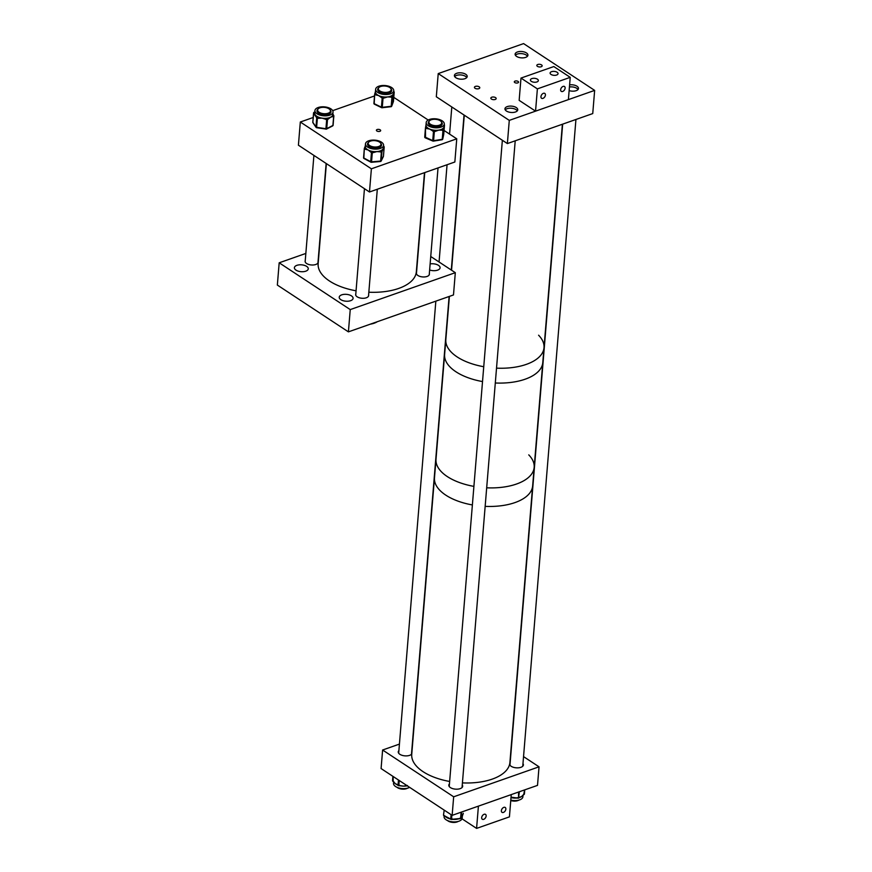 <?xml version="1.0" encoding="UTF-8"?>
<svg xmlns="http://www.w3.org/2000/svg" width="872" height="872" viewBox="0 0 872 872"><rect width="100%" height="100%" fill="white"/><g stroke="black" fill="none" stroke-linecap="round" stroke-linejoin="round"><path stroke-width="1.31" d="M306.661 266.385A6.954 3.433 -175.3 0 1 308.263 268.827A6.954 3.433 -175.3 0 1 303.554 271.661A6.954 3.433 -175.3 0 1 296 270.135A6.954 3.433 -175.3 0 1 294.398 267.693A6.954 3.433 -175.3 0 1 299.107 264.859A6.954 3.433 -175.3 0 1 306.661 266.385M351.492 295.902A6.954 3.433 -175.3 0 1 353.084 298.344A6.954 3.433 -175.3 0 1 348.386 301.178A6.954 3.433 -175.3 0 1 340.821 299.652A6.954 3.433 -175.3 0 1 339.219 297.21A6.954 3.433 -175.3 0 1 343.928 294.376A6.954 3.433 -175.3 0 1 351.492 295.902M429.329 273.732A6.507 3.216 -175.3 0 1 429.373 274.255A6.507 3.216 -175.3 0 1 424.969 276.904A6.507 3.216 -175.3 0 1 417.895 275.476A6.507 3.216 -175.3 0 1 416.391 273.187A6.507 3.216 -175.3 0 1 416.522 272.674M430.136 263.933A6.954 3.433 -175.3 0 1 438.485 265.35A6.954 3.433 -175.3 0 1 440.088 267.791A6.954 3.433 -175.3 0 1 429.634 269.971M368.605 295.052A6.507 3.216 -175.3 0 1 368.649 295.586A6.507 3.216 -175.3 0 1 364.245 298.235A6.507 3.216 -175.3 0 1 357.171 296.807A6.507 3.216 -175.3 0 1 355.667 294.518A6.507 3.216 -175.3 0 1 355.798 294.006M318.051 261.774A6.507 3.216 -175.3 0 1 318.095 262.298A6.507 3.216 -175.3 0 1 313.691 264.946A6.507 3.216 -175.3 0 1 306.617 263.518A6.507 3.216 -175.3 0 1 305.113 261.229A6.507 3.216 -175.3 0 1 305.244 260.717M350.239 309.593L279.182 262.799L277.351 285.068L348.408 331.861L453.484 294.954L455.315 272.685L350.239 309.593L348.408 331.861M430.746 256.51L455.315 272.685M279.182 262.799L305.843 253.436M377.293 321.714A17.135 8.458 -175.3 0 1 370.338 324.155M449.647 781.465A49.257 24.329 4.7 0 1 411.737 754.378L434.474 477.845A49.257 24.329 4.7 0 0 472.373 504.943A49.257 24.329 4.7 0 1 445.799 495.143A49.257 24.329 4.7 0 1 434.474 477.845L436 459.293A49.257 24.329 4.7 0 0 447.325 476.592A49.257 24.329 4.7 0 0 473.899 486.38A49.257 24.329 4.7 0 1 436 459.293L444.611 354.479A49.257 24.329 4.7 0 0 455.947 371.777A49.257 24.329 4.7 0 0 482.521 381.565A49.257 24.329 4.7 0 1 444.611 354.479L445.832 339.633A49.257 24.329 4.7 0 0 457.168 356.931A49.257 24.329 4.7 0 0 483.742 366.72A49.257 24.329 4.7 0 1 466.149 361.651A49.257 24.329 4.7 0 1 445.832 339.633L449.385 296.393M528.759 454.868A49.257 24.329 4.7 0 1 534.176 467.359A49.257 24.329 4.7 0 1 486.685 487.808A49.257 24.329 4.7 0 0 507.024 486.511A49.257 24.329 4.7 0 0 534.176 467.359L542.787 362.545A49.257 24.329 4.7 0 1 515.646 381.696A49.257 24.329 4.7 0 1 495.296 382.993A49.257 24.329 4.7 0 0 542.787 362.545L544.008 347.699A49.257 24.329 4.7 0 0 538.591 335.208M496.517 368.148A49.257 24.329 4.7 0 0 544.008 347.699A49.257 24.329 4.7 0 1 496.517 368.148M534.176 467.359L532.65 485.922A49.257 24.329 4.7 0 1 485.159 506.36A49.257 24.329 4.7 0 0 532.65 485.922L509.913 762.444A49.257 24.329 4.7 0 1 462.422 782.893M398.896 750.596A6.954 3.433 4.7 0 0 398.253 751.86A6.954 3.433 4.7 0 0 399.856 754.302A6.954 3.433 4.7 0 0 406.483 755.893A6.954 3.433 4.7 0 0 411.769 753.92M449.451 783.874A6.954 3.433 4.7 0 0 448.808 785.149A6.954 3.433 4.7 0 0 450.41 787.59A6.954 3.433 4.7 0 0 457.964 789.116A6.954 3.433 4.7 0 0 462.672 786.282A6.954 3.433 4.7 0 0 462.247 784.931M509.586 764.417A6.954 3.433 4.7 0 0 511.134 766.259A6.954 3.433 4.7 0 0 518.687 767.796A6.954 3.433 4.7 0 0 523.396 764.962A6.954 3.433 4.7 0 0 522.971 763.61M539.038 766.815L537.512 785.378L452.143 815.353L381.086 768.559L382.612 750.007L453.669 796.801L539.038 766.815L523.549 756.613M399.43 744.099L382.612 750.007M452.143 815.353L453.669 796.801M523.037 795.22L522.906 796.801A9.08 4.48 -175.3 0 1 517.728 800.365A9.08 4.48 -175.3 0 1 510.796 800.104M511.036 797.172L517.227 797.978A9.08 4.48 -175.3 0 1 516.148 798.065A9.08 4.48 -175.3 0 1 513.325 798A9.08 4.48 -175.3 0 1 511.003 797.608M518.84 797.782A0.861 0.632 -123.2 0 0 519.385 797.27L521.51 796.583L523.756 794.414A0.861 0.632 56.8 0 1 523.527 794.839L522.328 795.918A9.08 4.48 -175.3 0 1 521.51 796.583A9.08 4.48 -175.3 0 1 519.777 797.411A9.08 4.48 -175.3 0 1 519.298 797.553M522.884 795.133A9.08 4.48 -175.3 0 1 522.328 795.918M519.777 797.411L518.644 798.043A0.861 0.632 -123.2 0 0 518.884 797.608L519.385 797.27M517.216 797.651L518.088 798.174A0.861 0.861 0 0 0 518.644 798.043A0.861 0.632 -123.2 0 1 518.121 798.065L516.148 798.065M462.367 815.898L462.182 818.132A9.08 4.48 -175.3 0 1 459.784 820.846A9.08 4.48 -175.3 0 1 449.669 821.326A9.08 4.48 -175.3 0 1 444.088 816.639L444.153 815.843M462.356 815.865A9.08 4.48 -175.3 0 1 462.291 816.148A9.08 4.48 -175.3 0 1 462.171 816.432A9.08 4.48 -175.3 0 1 461.702 817.14A9.08 4.48 -175.3 0 1 461.68 817.162M450.137 818.895A9.08 4.48 -175.3 0 1 449.505 818.721A9.08 4.48 -175.3 0 1 447.194 817.816A9.08 4.48 -175.3 0 1 445.756 816.879A9.08 4.48 -175.3 0 1 444.96 816.072L450.595 819.004M452.11 819.266L459.446 818.59A9.08 4.48 -175.3 0 1 458.4 818.928A9.08 4.48 -175.3 0 1 456.034 819.353A9.08 4.48 -175.3 0 1 453.189 819.375A9.08 4.48 -175.3 0 1 452.339 819.298M461.201 817.892A0.861 0.73 -154.9 0 0 461.386 817.5L463.087 813.881A0.861 0.73 25.1 0 1 463.021 814.099L463.021 814.099A0.861 0.73 25.1 0 1 462.923 814.252M461.702 817.14L461.135 818.132A0.861 0.73 -154.9 0 0 461.19 817.914L461.386 817.5M445.756 816.879L444.437 815.603M453.189 819.375L451.391 819.462L452.426 818.95M409.633 787.362A9.08 4.48 -175.3 0 1 407.704 788.125A9.08 4.48 -175.3 0 1 398.199 787.765A9.08 4.48 -175.3 0 1 393.534 783.35L393.654 781.944M397.599 784.964A9.08 4.48 -175.3 0 1 397.109 784.746A9.08 4.48 -175.3 0 1 395.321 783.677A9.08 4.48 -175.3 0 1 394.438 782.827L393.381 781.704A0.861 0.6 -51.8 0 1 393.207 781.236L395.321 783.677L397.556 784.647A0.861 0.6 128.2 0 0 397.73 785.127L397.73 785.127A0.861 0.6 128.2 0 0 398.068 785.214M399.594 785.618L403.485 786.13L407.377 785.476M407.322 785.846L407.246 785.792A9.08 4.48 -175.3 0 1 406.189 785.977A9.08 4.48 -175.3 0 1 403.485 786.13A9.08 4.48 -175.3 0 1 400.651 785.836A9.08 4.48 -175.3 0 1 399.681 785.628M394.438 782.827A9.08 4.48 -175.3 0 1 393.893 781.879M407.431 785.912L406.189 785.977M400.651 785.836L398.744 785.705L399.725 785.301M356.059 290.801A49.257 24.329 -175.3 0 1 322.553 275.105A49.257 24.329 -175.3 0 1 318.149 263.704L326.379 163.62M424.479 172.678L416.336 271.781A49.257 24.329 -175.3 0 1 368.834 292.218M380.17 129.841A2.136 1.057 -175.3 0 1 380.672 130.593A2.136 1.057 -175.3 0 1 379.222 131.465A2.136 1.057 -175.3 0 1 376.889 130.996A2.136 1.057 -175.3 0 1 376.399 130.244A2.136 1.057 -175.3 0 1 377.849 129.372A2.136 1.057 -175.3 0 1 380.17 129.841A2.136 1.057 -175.3 0 1 380.672 130.593A2.136 1.057 -175.3 0 1 379.222 131.465A2.136 1.057 -175.3 0 1 376.889 130.996A2.136 1.057 -175.3 0 1 376.399 130.244A2.136 1.057 -175.3 0 1 377.849 129.372A2.136 1.057 -175.3 0 1 380.17 129.841M454.846 162.007L456.754 138.822L371.385 168.808L456.754 138.822L444.055 130.473L456.754 138.822L454.846 162.007L369.477 191.993L371.385 168.808L300.317 122.015L313.179 117.502L300.317 122.015L371.385 168.808L369.477 191.993L454.846 162.007M298.409 145.199L300.317 122.015L298.409 145.199L369.477 191.993L298.409 145.199M332.69 110.646L374.513 95.953L332.69 110.646M393.784 97.359L428.207 120.031L393.784 97.359M323.883 113.698A6.42 3.172 -175.3 0 1 317.637 109.992A6.42 3.172 -175.3 0 1 324.199 107.354A6.42 3.172 -175.3 0 1 330.444 111.049A6.42 3.172 -175.3 0 1 323.883 113.698M385.707 86.11A6.42 3.172 -175.3 0 1 391.168 89.729A6.42 3.172 -175.3 0 1 383.811 92.279A6.42 3.172 -175.3 0 1 378.361 88.671A6.42 3.172 -175.3 0 1 385.707 86.11M430.387 124.216A6.42 3.172 -175.3 0 1 428.915 121.96A6.42 3.172 -175.3 0 1 433.253 119.344A6.42 3.172 -175.3 0 1 440.24 120.75A6.42 3.172 -175.3 0 1 441.723 123.007A6.42 3.172 -175.3 0 1 437.373 125.623A6.42 3.172 -175.3 0 1 430.387 124.216M369.663 145.537A6.42 3.172 -175.3 0 1 368.191 143.28A6.42 3.172 -175.3 0 1 372.54 140.665A6.42 3.172 -175.3 0 1 379.516 142.082A6.42 3.172 -175.3 0 1 380.999 144.338A6.42 3.172 -175.3 0 1 376.65 146.954A6.42 3.172 -175.3 0 1 369.663 145.537M393.218 89.02A9.08 4.48 4.7 0 0 383.32 85.478A9.08 4.48 4.7 0 0 375.647 89.26A9.08 4.48 4.7 0 0 376.17 90.993A9.08 4.48 4.7 0 0 386.067 94.536A9.08 4.48 4.7 0 0 393.741 90.753A9.08 4.48 4.7 0 0 393.218 89.02M375.647 94.895L374.96 94.568L375.734 93.108A0.861 0.741 -159.5 0 0 374.873 93.544L375.516 91.364A9.08 4.48 4.7 0 0 375.44 91.756A9.08 4.48 4.7 0 0 375.734 93.108A9.08 4.48 4.7 0 0 375.963 93.489A9.08 4.48 4.7 0 0 376.257 93.86A9.08 4.48 4.7 0 0 378.633 95.571L375.647 94.895L376.257 93.86L375.581 93.533A0.861 0.741 -159.5 0 0 374.677 94.143L374.208 103.692L381.435 107.18L382.187 98.056L378.633 95.571A9.08 4.48 4.7 0 0 382.121 96.694A9.08 4.48 4.7 0 0 383.647 96.923A9.08 4.48 4.7 0 0 387.55 96.923L383.876 98.078L383.647 96.923L382.808 97.021L382.187 98.056L383.026 98.176L382.285 107.311L391.201 106.275L391.942 97.141L387.55 96.923A9.08 4.48 4.7 0 0 390.874 96.084A9.08 4.48 4.7 0 0 391.877 95.56A9.08 4.48 4.7 0 0 393.403 93.849L392.662 96.432A0.861 0.741 -159.5 0 0 391.877 95.56L391.942 97.141L392.498 96.857L391.746 105.992L393.446 101.348M391.615 91.037A7.041 3.477 4.7 0 0 391.234 90.165A7.041 3.477 4.7 0 0 391.136 90.045M378.655 87.843A7.041 3.477 4.7 0 0 377.674 89.424A7.041 3.477 4.7 0 0 378.088 90.775A7.041 3.477 4.7 0 0 385.762 93.522A7.041 3.477 4.7 0 0 391.713 90.579A7.041 3.477 4.7 0 0 391.31 89.238A7.041 3.477 4.7 0 0 391.005 88.868M391.168 89.729L390.983 91.952A6.507 3.216 4.7 0 0 391.103 91.462A6.507 3.216 4.7 0 0 391.07 90.939M393.643 92.04A0.861 0.741 20.5 0 1 394.024 92.759L393.403 93.849A9.08 4.48 4.7 0 0 393.545 93.239L393.741 90.753M374.666 94.263L373.914 103.332L374.666 94.209A0.861 0.861 0 0 1 374.709 93.98L374.873 93.544A0.861 0.741 -159.5 0 0 374.829 93.718L375.581 91.146M378.263 89.892A6.507 3.216 4.7 0 0 378.132 90.405A6.507 3.216 4.7 0 0 378.165 90.884L378.361 88.671M378.328 88.988A7.041 3.477 4.7 0 0 377.707 89.892M392.662 96.432L392.498 96.857A0.861 0.741 20.5 0 0 391.713 95.985L390.874 96.084L391.103 97.239M383.876 98.078L383.026 98.176L382.121 96.694L381.511 97.719M320.972 106.907A9.08 4.48 4.7 0 0 314.923 110.591A9.08 4.48 4.7 0 0 326.978 115.758A9.08 4.48 4.7 0 0 333.028 112.074A9.08 4.48 4.7 0 0 320.972 106.907M314.759 112.815A9.08 4.48 4.7 0 0 314.716 113.077A9.08 4.48 4.7 0 0 315.228 114.788A9.08 4.48 4.7 0 0 317.299 116.576A9.08 4.48 4.7 0 0 318.476 117.142A9.08 4.48 4.7 0 0 322.095 118.145A9.08 4.48 4.7 0 0 326.03 118.32A9.08 4.48 4.7 0 0 326.771 118.254A9.08 4.48 4.7 0 0 327.49 118.156A9.08 4.48 4.7 0 0 330.641 117.186L328.079 119.213A0.861 0.589 -117.3 0 0 327.49 118.156L326.684 119.606L322.095 118.145L318.258 118.298L318.476 117.142L317.593 117.011A0.861 0.698 145.9 0 0 316.732 117.84L313.887 113.643A0.861 0.698 -34.1 0 1 314.738 112.815L314.465 112.379A0.861 0.589 -117.3 0 0 313.757 112.793L312.841 122.342L315.98 126.974L316.732 117.84L317.375 118.156L316.623 127.29L325.932 128.74L326.684 119.606L327.49 119.519L326.738 128.642L332.908 125.459L333.66 116.336L330.641 117.186A9.08 4.48 4.7 0 0 332.494 115.573A9.08 4.48 4.7 0 0 332.777 114.832A9.08 4.48 4.7 0 0 332.821 114.57L333.028 112.074M330.891 112.368A7.041 3.477 4.7 0 0 330.412 111.365M317.942 109.174A7.041 3.477 4.7 0 0 316.961 110.755A7.041 3.477 4.7 0 0 326.302 114.766A7.041 3.477 4.7 0 0 330.989 111.91A7.041 3.477 4.7 0 0 330.281 110.188M330.444 111.049L330.259 113.273A6.507 3.216 4.7 0 0 330.39 112.793A6.507 3.216 4.7 0 0 330.346 112.27M317.539 111.213A6.507 3.216 4.7 0 0 317.408 111.725A6.507 3.216 4.7 0 0 317.441 112.205L317.637 109.992M317.615 110.319A7.041 3.477 4.7 0 0 316.983 111.224M328.079 119.213L327.49 119.519A0.861 0.589 -117.3 0 0 326.902 118.461L326.03 118.32L325.801 119.464M318.258 118.298L317.375 118.156L317.299 116.576A0.861 0.698 145.9 0 0 316.438 117.404M333.518 115.355A0.861 0.698 145.9 0 0 332.777 114.832L332.494 115.573A0.861 0.589 62.7 0 1 333.082 116.63M332.199 125.884A0.861 0.589 -117.3 0 0 332.908 125.459L333.867 116.085A0.861 0.861 0 0 0 333.725 115.54A0.861 0.698 -34.1 0 1 333.823 115.922L333.66 116.336A0.861 0.589 62.7 0 0 333.071 115.268A0.861 0.698 -34.1 0 1 333.725 115.54L332.635 113.447M383.211 143.88A9.08 4.48 4.7 0 0 373.412 140.087A9.08 4.48 4.7 0 0 365.477 143.869A9.08 4.48 4.7 0 0 365.848 145.362A9.08 4.48 4.7 0 0 375.647 149.145A9.08 4.48 4.7 0 0 383.571 145.362A9.08 4.48 4.7 0 0 383.211 143.88M365.477 143.869L365.27 146.365A9.08 4.48 4.7 0 0 365.444 147.466A9.08 4.48 4.7 0 0 365.641 147.848A9.08 4.48 4.7 0 0 365.891 148.229A9.08 4.48 4.7 0 0 368.093 149.984L365.237 149.243L365.891 148.229L365.237 147.88A0.861 0.73 -153.5 0 0 364.343 148.48L363.842 158.028L370.709 161.691L371.461 152.556L368.093 149.984A9.08 4.48 4.7 0 0 371.461 151.205A9.08 4.48 4.7 0 0 372.976 151.477A9.08 4.48 4.7 0 0 376.9 151.586L373.151 152.644L372.976 151.477L372.115 151.543L371.461 152.556L372.29 152.709L371.548 161.843L380.628 161.069L381.38 151.935L376.9 151.586A9.08 4.48 4.7 0 0 380.334 150.845A9.08 4.48 4.7 0 0 381.402 150.355A9.08 4.48 4.7 0 0 383.124 148.709L382.176 151.248A0.861 0.73 -153.5 0 0 381.402 150.355L381.38 151.935L381.958 151.663L381.217 160.797L383.429 156.197M381.446 145.657A7.041 3.477 4.7 0 0 381.184 144.97A7.041 3.477 4.7 0 0 380.966 144.654M368.485 142.463A7.041 3.477 4.7 0 0 367.504 144.044A7.041 3.477 4.7 0 0 367.788 145.188A7.041 3.477 4.7 0 0 375.396 148.131A7.041 3.477 4.7 0 0 381.544 145.199A7.041 3.477 4.7 0 0 381.26 144.044A7.041 3.477 4.7 0 0 380.835 143.477M380.824 146.55A6.507 3.216 4.7 0 0 380.933 146.082A6.507 3.216 4.7 0 0 380.901 145.559M383.451 146.845A0.861 0.73 26.5 0 1 383.963 147.651L383.124 148.709A9.08 4.48 4.7 0 0 383.375 147.859L383.571 145.362M365.237 149.243L364.594 148.894L365.444 147.466A0.861 0.73 -153.5 0 0 364.561 148.055L365.51 145.515M368.093 144.501A6.507 3.216 4.7 0 0 367.962 145.014A6.507 3.216 4.7 0 0 367.995 145.493L368.191 143.28M368.158 143.597A7.041 3.477 4.7 0 0 367.537 144.512M365.39 145.809L364.409 148.251A0.861 0.861 0 0 0 364.322 148.556L363.57 157.69L364.365 158.497M382.176 151.248L381.958 151.663A0.861 0.73 26.5 0 0 381.195 150.78L380.334 150.845L380.519 152.011M373.151 152.644L372.29 152.709L371.461 151.205L370.818 152.219M443.521 121.982A9.08 4.48 4.7 0 0 433.548 118.766A9.08 4.48 4.7 0 0 426.201 122.549A9.08 4.48 4.7 0 0 426.975 124.609A9.08 4.48 4.7 0 0 436.948 127.813A9.08 4.48 4.7 0 0 444.295 124.031A9.08 4.48 4.7 0 0 443.521 121.982M426.55 128.522L425.83 128.217L426.484 126.723A0.861 0.741 -167.9 0 0 425.591 127.29L426.016 124.86A9.08 4.48 4.7 0 0 425.994 125.045A9.08 4.48 4.7 0 0 426.484 126.723A9.08 4.48 4.7 0 0 426.768 127.105A9.08 4.48 4.7 0 0 427.117 127.465A9.08 4.48 4.7 0 0 429.722 129.089L426.55 128.522L427.117 127.465L426.386 127.159A0.861 0.741 -167.9 0 0 425.482 127.803L424.729 136.959L432.741 140.588L433.493 131.454L429.722 129.089A9.08 4.48 4.7 0 0 433.33 130.091A9.08 4.48 4.7 0 0 434.866 130.266A9.08 4.48 4.7 0 0 438.725 130.124L435.161 131.421L434.866 130.266L434.049 130.397L433.493 131.454L434.343 131.552L433.591 140.686L442.246 139.313L442.987 130.179L438.725 130.124A9.08 4.48 4.7 0 0 441.886 129.154A9.08 4.48 4.7 0 0 442.802 128.587A9.08 4.48 4.7 0 0 444.055 126.811L443.586 129.427A0.861 0.741 -167.9 0 0 442.802 128.587L442.987 130.179L443.499 129.863L442.747 138.997L444.055 126.811A9.08 4.48 4.7 0 0 444.088 126.527L444.295 124.031M442.169 124.325A7.041 3.477 4.7 0 0 441.69 123.323M429.209 121.132A7.041 3.477 4.7 0 0 428.228 122.712A7.041 3.477 4.7 0 0 428.828 124.315A7.041 3.477 4.7 0 0 436.567 126.8A7.041 3.477 4.7 0 0 442.268 123.868A7.041 3.477 4.7 0 0 441.668 122.276A7.041 3.477 4.7 0 0 441.559 122.145M441.723 123.007L441.537 125.241A6.507 3.216 4.7 0 0 441.657 124.751A6.507 3.216 4.7 0 0 441.613 124.227M425.514 137.776L425.471 127.835A0.861 0.861 0 0 1 425.492 127.726L425.591 127.29A0.861 0.741 -167.9 0 0 425.569 127.367L426.037 124.761M428.817 123.17A6.507 3.216 4.7 0 0 428.686 123.682A6.507 3.216 4.7 0 0 428.719 124.173M428.882 122.276A7.041 3.477 4.7 0 0 428.261 123.181M443.586 129.427L443.499 129.863A0.861 0.741 12.1 0 0 442.704 129.023L441.886 129.154L442.169 130.31M435.161 131.421L434.343 131.552L433.33 130.091L432.763 131.149M491.448 99.059A2.681 1.319 4.7 0 0 494.359 99.648A2.681 1.319 4.7 0 0 496.168 98.558A2.681 1.319 4.7 0 0 495.558 97.62A2.681 1.319 4.7 0 0 492.647 97.032A2.681 1.319 4.7 0 0 490.838 98.122A2.681 1.319 4.7 0 0 491.448 99.059M475.055 88.268A2.681 1.319 4.7 0 0 477.965 88.857A2.681 1.319 4.7 0 0 479.774 87.767A2.681 1.319 4.7 0 0 479.153 86.819A2.681 1.319 4.7 0 0 476.243 86.23A2.681 1.319 4.7 0 0 474.433 87.32A2.681 1.319 4.7 0 0 475.055 88.268M537.435 66.348A2.681 1.319 4.7 0 0 540.346 66.937A2.681 1.319 4.7 0 0 542.155 65.847A2.681 1.319 4.7 0 0 541.545 64.91A2.681 1.319 4.7 0 0 538.634 64.321A2.681 1.319 4.7 0 0 536.825 65.411A2.681 1.319 4.7 0 0 537.435 66.348M518.077 81.412A2.136 1.057 -175.3 0 1 518.567 82.164A2.136 1.057 -175.3 0 1 517.129 83.036A2.136 1.057 -175.3 0 1 514.796 82.568A2.136 1.057 -175.3 0 1 514.306 81.815A2.136 1.057 -175.3 0 1 515.755 80.943A2.136 1.057 -175.3 0 1 518.077 81.412M516.279 107.561A6.42 3.172 -175.3 0 1 517.761 109.818A6.42 3.172 -175.3 0 1 513.412 112.434A6.42 3.172 -175.3 0 1 506.425 111.027A6.42 3.172 -175.3 0 1 504.953 108.771A6.42 3.172 -175.3 0 1 509.292 106.155A6.42 3.172 -175.3 0 1 516.279 107.561M569.601 84.878A6.42 3.172 -175.3 0 1 577.002 86.241A6.42 3.172 -175.3 0 1 578.474 88.497A6.42 3.172 -175.3 0 1 569.122 90.612M465.724 74.273A6.42 3.172 -175.3 0 1 467.207 76.529A6.42 3.172 -175.3 0 1 462.858 79.145A6.42 3.172 -175.3 0 1 455.871 77.739A6.42 3.172 -175.3 0 1 454.399 75.483A6.42 3.172 -175.3 0 1 458.748 72.867A6.42 3.172 -175.3 0 1 465.724 74.273M526.448 52.952A6.42 3.172 -175.3 0 1 527.931 55.209A6.42 3.172 -175.3 0 1 523.582 57.825A6.42 3.172 -175.3 0 1 516.595 56.408A6.42 3.172 -175.3 0 1 515.123 54.151A6.42 3.172 -175.3 0 1 519.461 51.535A6.42 3.172 -175.3 0 1 526.448 52.952M507.373 143.564L509.281 120.38L594.649 90.394L592.742 113.578L507.373 143.564L436.316 96.77L438.224 73.586L509.281 120.38M438.224 73.586L523.592 43.6L594.649 90.394M527.473 56.233A6.42 3.172 4.7 0 0 521.609 53.628A6.42 3.172 4.7 0 0 515.396 55.241M517.303 110.842A6.42 3.172 4.7 0 0 511.439 108.237A6.42 3.172 4.7 0 0 505.226 109.85M447.521 820.563A6.42 3.172 4.7 0 0 458.16 821.435M578.027 89.522A6.42 3.172 4.7 0 0 569.427 86.993M510.763 800.551A6.42 3.172 4.7 0 0 518.884 800.115M466.749 77.554A6.42 3.172 4.7 0 0 458.389 74.992A6.42 3.172 4.7 0 0 454.672 76.562M396.967 787.274A6.42 3.172 4.7 0 0 404.673 789.073A6.42 3.172 4.7 0 0 407.606 788.146M484.124 814.295A2.91 1.875 -56.6 0 1 485.519 814.383A2.91 1.875 -56.6 0 1 485.933 816.944A2.91 1.875 -56.6 0 1 483.709 819.342A2.91 1.875 -56.6 0 1 482.314 819.244A2.91 1.875 -56.6 0 1 481.889 816.683A2.91 1.875 -56.6 0 1 484.124 814.295M503.82 807.374A2.91 1.875 -56.6 0 1 505.215 807.461A2.91 1.875 -56.6 0 1 505.64 810.034A2.91 1.875 -56.6 0 1 503.406 812.421A2.91 1.875 -56.6 0 1 502.01 812.333A2.91 1.875 -56.6 0 1 501.585 809.761A2.91 1.875 -56.6 0 1 503.82 807.374M476.581 828.4L478.412 806.131L511.254 794.599L509.422 816.868L476.581 828.4L462.018 818.808M551.028 74.425A3.979 1.973 4.7 0 0 555.355 75.308A3.979 1.973 4.7 0 0 558.058 73.684A3.979 1.973 4.7 0 0 557.143 72.289A3.979 1.973 4.7 0 0 552.804 71.406A3.979 1.973 4.7 0 0 550.112 73.03A3.979 1.973 4.7 0 0 551.028 74.425M531.331 81.347A3.979 1.973 4.7 0 0 535.659 82.219A3.979 1.973 4.7 0 0 538.351 80.606A3.979 1.973 4.7 0 0 537.435 79.199A3.979 1.973 4.7 0 0 533.108 78.327A3.979 1.973 4.7 0 0 530.416 79.951A3.979 1.973 4.7 0 0 531.331 81.347M562.68 91.462A2.91 1.875 -56.6 0 1 561.285 91.364A2.91 1.875 -56.6 0 1 560.86 88.802A2.91 1.875 -56.6 0 1 563.094 86.415A2.91 1.875 -56.6 0 1 564.489 86.502A2.91 1.875 -56.6 0 1 564.914 89.064A2.91 1.875 -56.6 0 1 562.68 91.462M542.984 98.373A2.91 1.875 -56.6 0 1 541.588 98.285A2.91 1.875 -56.6 0 1 541.163 95.724A2.91 1.875 -56.6 0 1 543.398 93.326A2.91 1.875 -56.6 0 1 544.793 93.424A2.91 1.875 -56.6 0 1 545.207 95.985A2.91 1.875 -56.6 0 1 542.984 98.373M520.987 78.077L537.381 88.879L570.223 77.346L553.818 66.555L520.987 78.077L519.156 100.356L535.55 111.147L537.381 88.879M535.55 111.147L568.391 99.615L570.223 77.346M518.578 792.027L518.546 797.727L519.363 791.754M523.756 794.414L524.606 789.901M523.723 794.588A0.861 0.632 -123.2 0 0 524.268 794.076L524.334 793.662M444.295 815.723L443.968 815.745A0.861 0.861 0 0 1 443.51 814.917L444.197 810.121M450.083 818.536L450.737 818.884L451.086 814.655M459.762 818.274L460.612 818.187L461.103 812.214M451.881 815.178L451.565 819.026L450.922 819.364A0.861 0.861 0 0 0 451.391 819.462L449.505 818.721M463.087 813.881L463.294 813.303M461.68 812.006L461.19 817.914L460.296 818.514M460.536 818.525A0.861 0.73 -154.9 0 0 461.135 818.132A0.861 0.861 0 0 1 460.438 818.623L458.4 818.928M463.097 813.859A0.861 0.73 -154.9 0 0 463.228 813.674L462.291 816.148M392.901 776.342L392.553 780.571L392.967 776.385M397.556 784.647L398.057 785.04L398.471 780.015M393.065 776.451L393.207 781.236M399.223 780.505L398.831 785.28L398.057 785.04A0.861 0.6 -51.8 0 0 398.232 785.519A0.861 0.861 0 0 0 398.744 785.705L398.7 785.596A0.861 0.6 -51.8 0 1 398.232 785.519L397.109 784.746M393.381 781.704L392.88 781.312A0.861 0.861 0 0 1 392.553 780.571L392.705 780.832A0.861 0.6 -51.8 0 0 393.218 781.399M394.177 92.16L394.024 92.759M393.316 101.795A0.861 0.741 20.5 0 0 393.435 101.468L394.188 92.334A0.861 0.741 20.5 0 0 393.675 91.549M390.841 106.602L391.005 106.711A0.861 0.861 0 0 0 391.713 106.155A0.861 0.741 20.5 0 0 391.746 105.992L391.005 106.711L382.089 107.746A0.861 0.861 0 0 1 381.62 107.67L382.285 107.311L381.62 107.67L374.393 104.182A0.861 0.861 0 0 1 373.914 103.332L374.698 104.15M391.125 106.602A0.861 0.741 20.5 0 0 391.713 106.155L393.392 101.632A0.861 0.861 0 0 0 393.446 101.403L394.199 92.279A0.861 0.861 0 0 0 393.719 91.44L393.882 91.68M314.792 112.205L314.465 112.379A0.861 0.698 145.9 0 0 313.593 113.207L313.887 113.643M333.791 116.238L333.115 125.219A0.861 0.861 0 0 1 332.657 125.906L326.488 129.089A0.861 0.589 -117.3 0 0 326.738 128.642L325.965 129.176A0.861 0.861 0 0 0 326.488 129.089A0.861 0.589 -117.3 0 1 326.03 129.067L316.656 127.726L315.98 126.974A0.861 0.698 -34.1 0 0 316.078 127.367A0.861 0.861 0 0 0 316.656 127.726L316.721 127.628M312.874 122.026L312.841 122.342A0.861 0.698 -34.1 0 0 312.939 122.734L316.078 127.367A0.861 0.698 -34.1 0 0 316.623 127.628M384.149 146.997L383.963 147.651M383.211 156.786A0.861 0.73 26.5 0 0 383.418 156.361L384.171 147.237A0.861 0.73 26.5 0 0 383.495 146.365M380.323 161.385L380.454 161.505A0.861 0.861 0 0 0 381.151 161.026A0.861 0.73 26.5 0 0 381.217 160.797L380.454 161.505L371.374 162.279A0.861 0.861 0 0 1 370.894 162.181L371.548 161.843L370.894 162.181L364.027 158.519A0.861 0.861 0 0 1 363.57 157.69L364.333 148.643M383.506 146.202L383.745 146.322A0.861 0.861 0 0 1 384.192 147.15L383.44 156.284A0.861 0.861 0 0 1 383.353 156.589L381.151 161.026A0.861 0.73 26.5 0 1 380.552 161.407M444.491 125.165L444.491 125.219A0.861 0.861 0 0 0 444.251 124.565M443.695 134.539A0.861 0.741 12.1 0 0 443.739 134.375L444.48 125.252A0.861 0.741 12.1 0 0 444.251 124.663M441.832 139.64L442.747 138.997A0.861 0.741 12.1 0 1 442.169 139.618M432.741 140.588L433.591 140.686L432.741 140.588M425.1 137.623A0.861 0.741 12.1 0 1 424.729 137.013M524.748 789.858L524.421 793.858A0.861 0.861 0 0 1 524.039 794.512L523.527 794.839M305.156 261.753L313.909 155.401M317.964 262.81L326.139 163.456M416.435 273.71L424.751 172.58M428.73 124.184L428.915 121.96M429.242 274.767L438.027 167.915M355.711 295.041L364.452 188.69M368.518 296.099L377.303 189.246M380.813 146.561L380.999 144.338M375.647 89.26L375.44 91.756M314.923 110.591L314.716 113.077M312.939 122.734A0.861 0.861 0 0 1 312.797 122.178L313.549 113.055A0.861 0.861 0 0 1 314.007 112.357L314.814 111.932M426.201 122.549L425.994 125.045M443.739 134.353A0.861 0.861 0 0 1 443.717 134.462L442.736 139.073A0.861 0.861 0 0 1 442.028 139.749L433.373 141.122A0.861 0.861 0 0 1 432.904 141.068L425.242 137.82A0.861 0.861 0 0 1 424.729 136.959L425.471 127.835M464.286 115.191L451.543 270.211M562.386 124.249L544.008 347.699M502.359 140.261L449.233 786.5M515.21 140.817L462.04 787.558M562.658 124.151L509.957 765.18M575.934 119.486L522.753 766.226M464.035 115.028L451.293 270.048M449.124 296.491L411.486 754.269M451.805 106.973L449.581 134.103M447.064 164.743L439.063 261.992M435.847 301.145L398.678 753.212"/></g></svg>
